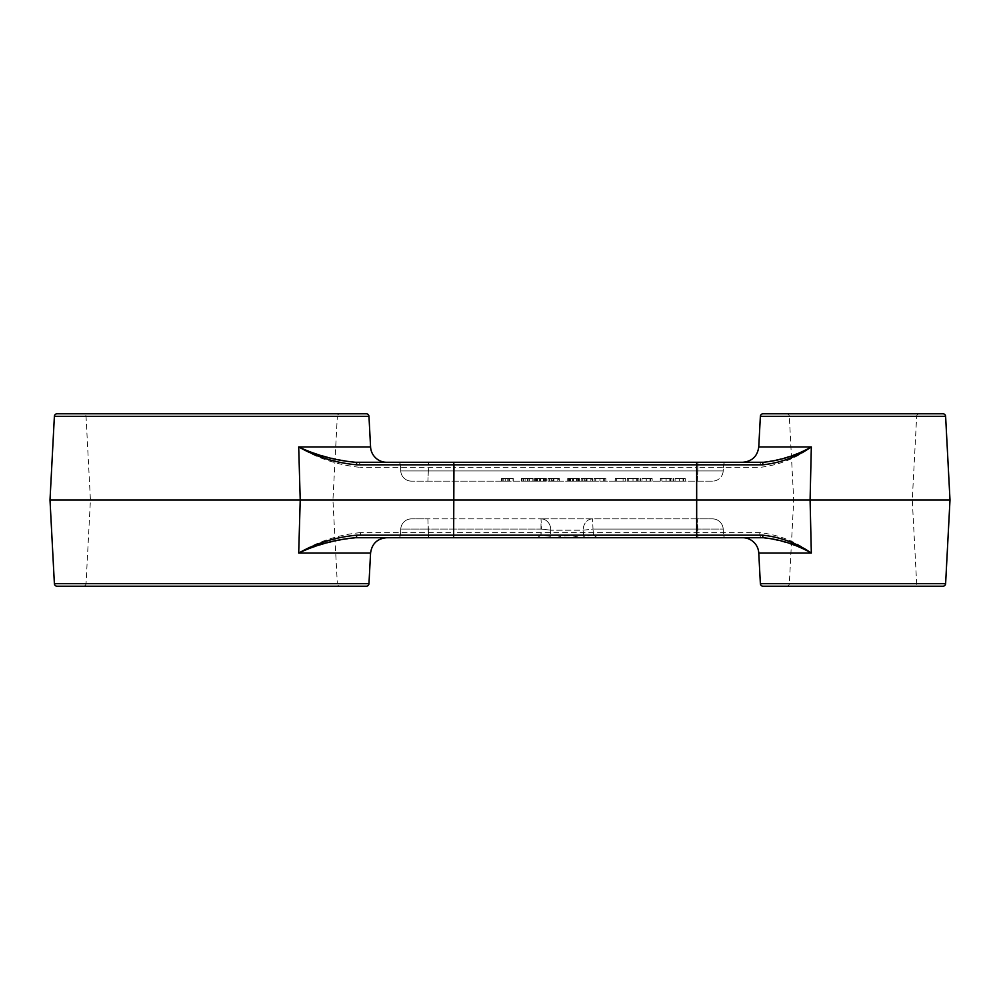 <?xml version="1.0" encoding="UTF-8"?>
<svg xmlns="http://www.w3.org/2000/svg" width="1000" height="1000" viewBox="0 0 1000 1000"><rect width="100%" height="100%" fill="white"/><g stroke="black" fill="none" stroke-linecap="round" stroke-linejoin="round"><path stroke-width="0.75" stroke-dasharray="5 3.75" d="M83.338 586.225L340.012 586.225A2.7 2.7 0 0 1 337.325 583.675L86.037 583.675L337.325 583.675L332.938 500L337.325 416.325L86.037 416.325L337.325 416.325A2.7 2.7 0 0 1 340.012 413.775L83.338 413.775A2.7 2.7 0 0 1 86.037 416.325L90.425 500L86.037 583.675A2.7 2.7 0 0 1 83.338 586.225L340.012 586.225M919.35 413.775L786.637 413.775A2.7 2.7 0 0 1 789.325 416.325L916.663 416.325L789.325 416.325L793.713 500L789.325 583.675L916.663 583.675L789.325 583.675A2.7 2.7 0 0 1 786.637 586.225L919.35 586.225A2.7 2.7 0 0 1 916.663 583.675L912.275 500L916.663 416.325A2.7 2.7 0 0 1 919.35 413.775L786.637 413.775M763.388 462.275L355.637 462.275M912.275 500L793.713 500L912.275 500M332.938 500L90.425 500L332.938 500M355.637 537.725L763.388 537.725M759.775 532.612A5.387 1.363 -90 0 0 761.137 537.725C778.7 539.625 795.425 544.725 811.325 553.05C796.175 541.663 779 534.85 759.775 532.612L696.675 532.612L696.712 500L950 500M50 500L696.712 500L696.675 467.388L759.775 467.388C779 465.15 796.175 458.338 811.325 446.95C795.425 455.275 778.7 460.375 761.137 462.275A5.387 1.363 -90 0 0 759.775 467.388M679.287 481.138L685.225 481.138L675.088 481.138L683.688 481.138L679.338 481.138L679.287 478.438L685.225 478.438L675.088 478.438L683.688 478.438L679.338 478.438L679.338 481.138M666.062 481.138L672 481.138L666.062 481.138L666.062 478.438L660.312 478.438L672 478.438L666.062 478.438L666.062 481.138M646.225 481.138L652.15 481.138L642.013 481.138L650.612 481.138L646.275 481.138L646.225 478.438L652.15 478.438L642.013 478.438L650.612 478.438L646.275 478.438L646.275 481.138M632.987 481.138L638.925 481.138L632.987 481.138L632.987 478.438L627.238 478.438L638.925 478.438L632.987 478.438L632.987 481.138M615.112 481.138L625.7 481.138L615.112 481.138L615.112 478.438L615.112 481.138M599.925 481.138L605.85 481.138L599.925 481.138L599.925 478.438L594.175 478.438L605.85 478.438L599.925 478.438L599.925 481.138M584.688 481.138L592.413 481.138L581.163 481.138L590.862 481.138L582.925 481.138L584.688 481.138L584.688 478.438L591.75 478.438L591.75 481.138L591.75 478.438L585.9 478.438L585.9 481.138M569.913 478.438L579.4 478.438L567.712 478.438L577.85 478.438L572.562 478.438L576.975 478.438L573.513 478.438L573.475 481.138L568.375 481.138L579.4 481.138L567.712 481.138L577.85 481.138L572.562 481.138L576.975 481.138L573.513 481.138L573.513 478.438L569.913 478.438L569.913 481.138M551.625 481.138L559.338 481.138L548.088 481.138L557.788 481.138L549.85 481.138L551.625 481.138L551.625 478.438L558.675 478.438L558.675 481.138L558.675 478.438L552.825 478.438L552.825 481.138M536.85 478.438L546.325 478.438L534.637 478.438L544.788 478.438L539.487 478.438L543.9 478.438L540.45 478.438L540.425 481.138L535.3 481.138L546.325 481.138L534.637 481.138L544.788 481.138L539.487 481.138L543.9 481.138L540.45 481.138L540.45 478.438L536.85 478.438L536.85 481.138M527.6 481.138L521.413 481.138L531.337 481.138L527.6 481.138L527.6 478.438L523.625 478.438L523.625 481.138M507.762 481.138L501.575 481.138L511.488 481.138L507.762 481.138L507.762 478.438L503.775 478.438L503.775 481.138M712.438 481.138L411.512 481.138L712.438 481.138A10.775 10.775 0 0 0 723.2 470.925L723.525 464.825A2.7 2.7 0 0 1 726.213 462.275L697.938 462.275L726.213 462.275A2.7 2.7 0 0 0 723.525 464.825L400.438 464.825A2.7 2.7 0 0 0 397.738 462.275L428.475 462.275L397.738 462.275A2.7 2.7 0 0 1 400.438 464.825L723.525 464.825A2.7 2.7 0 0 1 726.213 462.275A2.7 2.7 0 0 0 723.525 464.825L723.2 470.925L697.812 470.925L697.938 462.275L697.812 470.925L723.2 470.925A10.775 10.775 0 0 1 712.438 481.138A10.775 10.775 0 0 0 723.2 470.925M550.175 537.725L550.3 536.3L540.962 535.175L400.438 535.175L400.75 529.075L400.438 535.175L428.363 535.175L428.35 529.075L400.75 529.075A10.775 10.775 0 0 1 411.512 518.862A10.775 10.775 0 0 0 400.75 529.075L541.475 529.075L540.962 535.175L541.025 518.862L541.475 529.075L428.35 529.075L427.9 518.862L541.025 518.862L411.512 518.862L427.9 518.862L428.363 535.175L540.962 535.175L537.175 537.725L397.738 537.725L550.175 537.725L537.175 537.725L540.962 535.175L550.3 536.3L550.725 530.2L550.175 537.725L597.562 537.725L593.538 535.175L597.562 537.725L583.85 537.725L583.725 536.3L583.85 537.725M697.362 518.862L541.025 518.862L712.438 518.862L697.362 518.862L697.938 537.725L726.213 537.725L697.938 537.725L697.825 535.175L593.538 535.175L583.725 536.3L583.275 530.2L583.725 536.3L593.538 535.175L723.525 535.175L697.825 535.175L697.812 529.075L723.2 529.075L723.525 535.175L723.2 529.075A10.775 10.775 0 0 0 712.438 518.862A10.775 10.775 0 0 1 723.2 529.075L593 529.075L592.55 518.862L593 529.075L583.275 530.2L550.725 530.2L583.275 530.2L593 529.075L697.812 529.075L697.362 518.862M576.9 537.725L559.688 537.725M360.525 532.612C338.113 534.812 317.512 541.625 298.7 553.05C317.938 544.637 337.812 539.525 358.338 537.725A5.387 2.188 90 0 0 360.525 532.612L453.975 532.612L453.975 467.388L696.675 467.388L696.587 462.275M57.075 586.225L366.275 586.225M919.35 586.225L786.637 586.225M763.062 586.225L942.925 586.225M453.312 537.725L453.975 532.612L696.675 532.612L696.587 537.725M555.775 537.725C564.362 535.1 572.612 535.1 580.525 537.725M400.438 535.175A2.7 2.7 0 0 1 397.738 537.725A2.7 2.7 0 0 0 400.438 535.175A2.7 2.7 0 0 1 397.738 537.725M726.213 537.725A2.7 2.7 0 0 1 723.525 535.175A2.7 2.7 0 0 0 726.213 537.725A2.7 2.7 0 0 1 723.525 535.175M370.575 446.95L298.7 446.95C317.512 458.375 338.113 465.188 360.525 467.388A5.387 2.188 90 0 0 358.338 462.275C337.812 460.475 317.938 455.363 298.7 446.95L300.225 500L298.7 553.05L370.575 553.05M83.338 413.775L340.012 413.775M366.275 413.775L57.075 413.775M942.925 413.775L763.062 413.775M453.312 462.275L453.975 467.388L360.525 467.388M400.75 470.925L400.438 464.825L400.75 470.925A10.775 10.775 0 0 0 411.512 481.138A10.775 10.775 0 0 1 400.75 470.925L428.35 470.925L428.475 462.275L428.35 470.925L697.812 470.925L400.75 470.925A10.775 10.775 0 0 0 411.512 481.138M503.775 478.438L513.263 478.438L501.575 478.438L511.488 478.438L511.488 481.138M511.488 478.438L507.762 478.438M508.237 478.438L508.237 481.138M501.575 478.438L501.575 481.138M513.263 478.438L513.263 481.138L513.263 478.438M505.25 478.438L505.25 481.138M513.038 478.438L513.038 481.138M507.837 478.438L507.837 481.138M502.238 478.438L502.238 481.138M523.625 478.438L533.1 478.438L521.413 478.438L531.337 478.438L531.337 481.138M531.337 478.438L527.6 478.438M528.088 478.438L528.088 481.138M521.413 478.438L521.413 481.138M533.1 478.438L533.1 481.138L533.1 478.438M525.1 478.438L525.1 481.138M532.875 478.438L532.875 481.138M527.688 478.438L527.688 481.138M522.075 478.438L522.075 481.138M543.9 478.438L543.9 481.138M539.487 478.438L539.487 481.138L539.487 478.438M544.788 478.438L544.788 481.138M540.4 478.438L540.4 481.138L540.375 478.438M537.537 478.438L537.537 481.138M536.188 478.438L536.188 481.138M534.637 478.438L534.637 481.138M546.325 478.438L546.325 481.138M545.3 478.438L545.3 481.138M543.438 478.438L543.438 481.138M545.45 478.438L545.45 481.138M535.3 478.438L535.3 481.138M552.825 478.438L559.338 478.438L548.088 478.438L557.788 478.438L549.85 478.438L549.85 481.138M549.85 478.438L551.625 478.438M553.65 478.438L553.65 481.138M557.788 478.438L557.788 481.138M553.425 478.438L553.425 481.138M549.637 478.438L549.637 481.138M548.088 478.438L548.088 481.138M553.337 478.438L553.337 481.138M559.338 478.438L559.338 481.138M553.925 478.438L553.925 481.138M551.9 478.438L551.9 481.138M576.975 478.438L576.975 481.138M572.562 478.438L572.562 481.138L572.562 478.438M577.85 478.438L577.85 481.138M570.6 478.438L570.6 481.138M569.263 478.438L569.263 481.138M567.712 478.438L567.712 481.138M573.45 478.438L573.45 481.138M579.4 478.438L579.4 481.138M578.375 478.438L578.375 481.138M576.512 478.438L576.512 481.138M578.513 478.438L578.513 481.138M573.5 478.438L573.5 481.138M568.375 478.438L568.375 481.138M585.9 478.438L592.413 478.438L581.163 478.438L590.862 478.438L582.925 478.438L582.925 481.138M582.925 478.438L584.688 478.438M586.712 478.438L586.712 481.138M590.862 478.438L590.862 481.138M586.5 478.438L586.5 481.138M582.7 478.438L582.7 481.138M581.163 478.438L581.163 481.138M586.413 478.438L586.413 481.138M592.413 478.438L592.413 481.138M587 478.438L587 481.138M584.975 478.438L584.975 481.138M595.712 478.438L599.975 478.438L595.712 478.438L595.712 481.138L599.975 481.138L595.712 481.138M604.312 478.438L599.975 478.438L604.312 478.438L604.312 481.138L599.975 481.138L604.312 481.138M594.175 478.438L594.175 481.138M605.85 478.438L605.85 481.138M599.975 478.438L599.975 481.138L599.975 478.438M603.663 478.438L603.663 481.138M623.088 478.438L615.112 478.438L625.7 478.438L615.325 478.438L623.088 478.438L623.088 481.138M615.325 478.438L615.325 481.138M616.663 478.438L616.663 481.138M625.7 478.438L625.7 481.138M628.787 478.438L633.038 478.438L628.787 478.438L628.787 481.138L633.038 481.138L628.787 481.138M637.388 478.438L633.038 478.438L637.388 478.438L637.388 481.138L633.038 481.138L637.388 481.138M627.238 478.438L627.238 481.138M638.925 478.438L638.925 481.138M633.038 478.438L633.038 481.138L633.038 478.438M636.737 478.438L636.737 481.138M640.475 478.438L640.475 481.138M652.15 478.438L652.15 481.138M649.963 478.438L649.963 481.138M650.612 478.438L650.612 481.138M661.85 478.438L666.112 478.438L661.85 478.438L661.85 481.138L666.112 481.138L661.85 481.138M670.45 478.438L666.112 478.438L670.45 478.438L670.45 481.138L666.112 481.138L670.45 481.138M660.312 478.438L660.312 481.138M672 478.438L672 481.138M666.112 478.438L666.112 481.138L666.112 478.438M669.8 478.438L669.8 481.138M673.538 478.438L673.538 481.138M685.225 478.438L685.225 481.138M683.037 478.438L683.037 481.138M683.688 478.438L683.688 481.138M592.55 518.862A10.775 9.287 90 0 0 583.263 529.637A10.775 9.287 -90 0 0 583.275 530.2A10.775 9.287 90 0 1 583.263 529.637A10.775 9.287 -90 0 1 592.55 518.862M541.025 518.862A10.775 9.712 90 0 1 550.737 529.637A10.775 9.712 -90 0 1 550.725 530.2L541.475 529.075L550.725 530.2A10.775 9.712 90 0 0 550.737 529.637A10.775 9.712 -90 0 0 541.025 518.862M945.612 583.675L760.375 583.675M758.763 553.05L811.325 553.05L810.088 500L811.325 446.95L758.763 446.95M368.963 583.675L54.387 583.675M593.538 535.175L593 529.075L593.538 535.175M712.438 518.862A10.775 10.775 0 0 1 723.2 529.075A10.775 10.775 0 0 0 712.438 518.862M428.475 537.725L428.363 535.175L428.475 537.725M760.375 416.325L945.612 416.325M54.387 416.325L368.963 416.325M428.35 470.925L427.9 481.138L428.35 470.925M697.362 481.138L697.812 470.925L697.362 481.138M509.562 478.438L509.562 481.138M529.4 478.438L529.4 481.138M642.013 478.438L642.013 481.138M675.088 478.438L675.088 481.138"/><path stroke-width="1.5" d="M945.612 583.675A2.7 2.7 0 0 1 942.925 586.225L763.062 586.225A2.7 2.7 0 0 1 760.375 583.675L945.612 583.675L950 500L945.612 416.325A2.7 2.7 0 0 0 942.925 413.775L763.062 413.775A2.7 2.7 0 0 0 760.375 416.325L758.763 446.95L811.325 446.95C796.8 456.925 780.588 462.887 762.675 464.825A2.7 0.712 -90 0 1 763.388 462.275C780.462 460.513 796.438 455.4 811.325 446.95L810.088 500L50 500L54.387 416.325A2.7 2.7 0 0 1 57.075 413.775L366.275 413.775A2.7 2.7 0 0 1 368.963 416.325L370.575 446.95A16.163 16.163 0 0 0 386.725 462.275M355.637 462.275A2.7 1.113 90 0 1 356.763 464.825C335.887 462.912 316.537 456.95 298.7 446.95C316.725 455.45 335.7 460.55 355.637 462.275L763.388 462.275M950 500L810.088 500L811.325 553.05C796.438 544.6 780.462 539.487 763.388 537.725L355.637 537.725C335.7 539.45 316.725 544.55 298.7 553.05C316.537 543.05 335.887 537.087 356.763 535.175A2.7 1.113 90 0 1 355.637 537.725M50 500L54.387 583.675A2.7 2.7 0 0 0 57.075 586.225L366.275 586.225A2.7 2.7 0 0 0 368.963 583.675L370.575 553.05L298.7 553.05L300.225 500L298.7 446.95L370.575 446.95M742.625 537.725A16.163 16.163 0 0 1 758.763 553.05L760.375 583.675M697.938 537.725L597.562 537.725L697.938 537.725M428.475 462.275L697.938 462.275L428.475 462.275M583.85 537.725L550.175 537.725M763.388 537.725A2.7 0.712 -90 0 1 762.675 535.175C780.588 537.112 796.8 543.075 811.325 553.05L758.763 553.05M356.763 535.175L696.675 535.175L696.675 464.825L453.963 464.825L453.638 537.725M762.675 535.175L696.675 535.175L696.625 537.725M453.638 462.275L453.963 464.825L356.763 464.825M696.625 462.275L696.675 464.825L762.675 464.825M945.612 416.325L760.375 416.325M368.963 416.325L54.387 416.325M54.387 583.675L368.963 583.675M370.575 553.05C371.912 543.675 377.287 538.562 386.725 537.725M758.763 446.95C757.438 456.325 752.05 461.438 742.625 462.275"/></g></svg>
